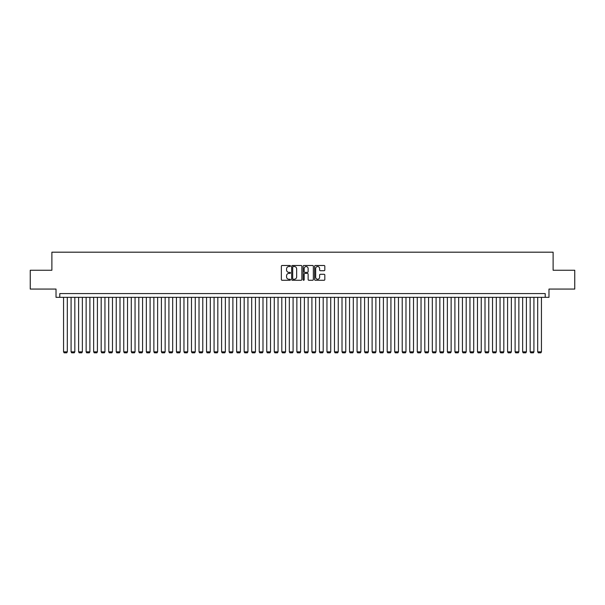 <?xml version="1.0" encoding="UTF-8"?>
<svg xmlns="http://www.w3.org/2000/svg" width="605" height="605" viewBox="0 0 605 605"><rect width="100%" height="100%" fill="white"/><g stroke="black" fill="none" stroke-linecap="round" stroke-linejoin="round"><path stroke-width="0.91" d="M290.46 266.018A0.514 0.514 0 0 0 289.939 265.497L282.096 265.497A0.741 0.741 0 0 0 281.355 266.238L281.355 279.533A0.741 0.741 0 0 0 282.096 280.274L289.939 280.274A0.514 0.514 0 0 0 290.46 279.752A0.514 0.514 0 0 0 289.939 279.238L288.925 279.238A2.367 2.367 0 0 1 286.566 276.878L286.566 275.767A2.367 2.367 0 0 1 288.925 273.399L289.939 273.399A0.514 0.514 0 0 0 290.46 272.885A0.514 0.514 0 0 0 289.939 272.371L288.925 272.371A2.367 2.367 0 0 1 286.566 270.004L286.566 268.9A2.367 2.367 0 0 1 288.925 266.533L289.939 266.533A0.514 0.514 0 0 0 290.46 266.018M324.091 270.707A0.741 0.741 0 0 0 324.825 269.966L324.825 266.238A0.741 0.741 0 0 0 324.091 265.497L315.371 265.497A0.741 0.741 0 0 0 314.63 266.238L314.63 279.533A0.741 0.741 0 0 0 315.371 280.274L324.091 280.274A0.741 0.741 0 0 0 324.825 279.533L324.825 275.025A0.741 0.741 0 0 0 324.091 274.292L320.355 274.292A0.741 0.741 0 0 0 319.621 275.025L319.621 277.264A1.974 1.974 0 0 1 317.64 279.238A1.974 1.974 0 0 1 315.666 277.264L315.666 268.507A1.974 1.974 0 0 1 317.64 266.533A1.974 1.974 0 0 1 319.621 268.507L319.621 269.966A0.741 0.741 0 0 0 320.355 270.707L324.091 270.707M545.211 297.342L548.977 297.342L548.977 289.069L574.75 289.069L574.75 270.253L553.114 270.253L553.114 252.187L51.886 252.187L51.886 270.253L30.25 270.253L30.25 289.069L56.023 289.069L56.023 297.342L545.211 297.342L545.211 293.584L59.789 293.584L59.789 297.342M301.857 266.238A0.741 0.741 0 0 0 301.116 265.497L292.397 265.497A0.741 0.741 0 0 0 291.663 266.238L291.663 279.533A0.741 0.741 0 0 0 292.397 280.274L301.116 280.274A0.741 0.741 0 0 0 301.857 279.533L301.857 266.238M303.884 265.497L312.603 265.497A0.741 0.741 0 0 1 313.337 266.238L313.337 279.533A0.741 0.741 0 0 1 312.603 280.274L308.875 280.274A0.741 0.741 0 0 1 308.134 279.533L308.134 274.141A0.741 0.741 0 0 0 307.393 273.399L304.92 273.399A0.741 0.741 0 0 0 304.179 274.141L304.179 279.752A0.514 0.514 0 0 1 303.665 280.274A0.514 0.514 0 0 1 303.143 279.752L303.143 266.238A0.741 0.741 0 0 1 303.884 265.497M293.213 266.533A0.514 0.514 0 0 0 292.691 267.047L292.691 278.724A0.514 0.514 0 0 0 293.213 279.238L294.28 279.238A2.367 2.367 0 0 0 296.647 276.878L296.647 268.9A2.367 2.367 0 0 0 294.28 266.533L293.213 266.533M308.134 268.544A1.974 1.974 0 0 0 306.16 266.571A1.974 1.974 0 0 0 304.179 268.544L304.179 271.63A0.741 0.741 0 0 0 304.92 272.371L307.393 272.371A0.741 0.741 0 0 0 308.134 271.63L308.134 268.544M67.314 297.342L67.314 351.83L63.555 351.83L63.555 297.342M67.314 351.83L66.754 352.813L64.115 352.813L63.555 351.83M74.838 297.342L74.838 351.83L71.08 351.83L71.08 297.342M74.838 351.83L74.279 352.813L71.64 352.813L71.08 351.83M82.363 297.342L82.363 351.83L78.605 351.83L78.605 297.342M82.363 351.83L81.804 352.813L79.172 352.813L78.605 351.83M89.895 297.342L89.895 351.83L86.129 351.83L86.129 297.342M89.895 351.83L89.328 352.813L86.697 352.813L86.129 351.83M97.42 297.342L97.42 351.83L93.654 351.83L93.654 297.342M97.42 351.83L96.853 352.813L94.221 352.813L93.654 351.83M104.945 297.342L104.945 351.83L101.179 351.83L101.179 297.342M104.945 351.83L104.378 352.813L101.746 352.813L101.179 351.83M112.469 297.342L112.469 351.83L108.711 351.83L108.711 297.342M112.469 351.83L111.91 352.813L109.271 352.813L108.711 351.83M119.994 297.342L119.994 351.83L116.236 351.83L116.236 297.342M119.994 351.83L119.435 352.813L116.795 352.813L116.236 351.83M127.519 297.342L127.519 351.83L123.76 351.83L123.76 297.342M127.519 351.83L126.959 352.813L124.328 352.813L123.76 351.83M135.051 297.342L135.051 351.83L131.285 351.83L131.285 297.342M135.051 351.83L134.484 352.813L131.852 352.813L131.285 351.83M142.576 297.342L142.576 351.83L138.81 351.83L138.81 297.342M142.576 351.83L142.009 352.813L139.377 352.813L138.81 351.83M150.1 297.342L150.1 351.83L146.334 351.83L146.334 297.342M150.1 351.83L149.533 352.813L146.902 352.813L146.334 351.83M157.625 297.342L157.625 351.83L153.867 351.83L153.867 297.342M157.625 351.83L157.058 352.813L154.426 352.813L153.867 351.83M165.15 297.342L165.15 351.83L161.391 351.83L161.391 297.342M165.15 351.83L164.59 352.813L161.951 352.813L161.391 351.83M172.675 297.342L172.675 351.83L168.916 351.83L168.916 297.342M172.675 351.83L172.115 352.813L169.483 352.813L168.916 351.83M180.207 297.342L180.207 351.83L176.441 351.83L176.441 297.342M180.207 351.83L179.64 352.813L177.008 352.813L176.441 351.83M187.732 297.342L187.732 351.83L183.965 351.83L183.965 297.342M187.732 351.83L187.164 352.813L184.533 352.813L183.965 351.83M195.256 297.342L195.256 351.83L191.49 351.83L191.49 297.342M195.256 351.83L194.689 352.813L192.057 352.813L191.49 351.83M202.781 297.342L202.781 351.83L199.022 351.83L199.022 297.342M202.781 351.83L202.214 352.813L199.582 352.813L199.022 351.83M210.306 297.342L210.306 351.83L206.547 351.83L206.547 297.342M210.306 351.83L209.746 352.813L207.107 352.813L206.547 351.83M217.83 297.342L217.83 351.83L214.072 351.83L214.072 297.342M217.83 351.83L217.271 352.813L214.631 352.813L214.072 351.83M225.362 297.342L225.362 351.83L221.596 351.83L221.596 297.342M225.362 351.83L224.795 352.813L222.164 352.813L221.596 351.83M232.887 297.342L232.887 351.83L229.121 351.83L229.121 297.342M232.887 351.83L232.32 352.813L229.688 352.813L229.121 351.83M240.412 297.342L240.412 351.83L236.646 351.83L236.646 297.342M240.412 351.83L239.845 352.813L237.213 352.813L236.646 351.83M247.937 297.342L247.937 351.83L244.17 351.83L244.17 297.342M247.937 351.83L247.369 352.813L244.738 352.813L244.17 351.83M255.461 297.342L255.461 351.83L251.703 351.83L251.703 297.342M255.461 351.83L254.902 352.813L252.262 352.813L251.703 351.83M262.986 297.342L262.986 351.83L259.227 351.83L259.227 297.342M262.986 351.83L262.426 352.813L259.787 352.813L259.227 351.83M270.518 297.342L270.518 351.83L266.752 351.83L266.752 297.342M270.518 351.83L269.951 352.813L267.319 352.813L266.752 351.83M278.043 297.342L278.043 351.83L274.277 351.83L274.277 297.342M278.043 351.83L277.476 352.813L274.844 352.813L274.277 351.83M285.568 297.342L285.568 351.83L281.801 351.83L281.801 297.342M285.568 351.83L285 352.813L282.369 352.813L281.801 351.83M293.092 297.342L293.092 351.83L289.326 351.83L289.326 297.342M293.092 351.83L292.525 352.813L289.893 352.813L289.326 351.83M300.617 297.342L300.617 351.83L296.858 351.83L296.858 297.342M300.617 351.83L300.057 352.813L297.418 352.813L296.858 351.83M308.142 297.342L308.142 351.83L304.383 351.83L304.383 297.342M308.142 351.83L307.582 352.813L304.943 352.813L304.383 351.83M315.674 297.342L315.674 351.83L311.908 351.83L311.908 297.342M315.674 351.83L315.107 352.813L312.475 352.813L311.908 351.83M323.199 297.342L323.199 351.83L319.432 351.83L319.432 297.342M323.199 351.83L322.631 352.813L320 352.813L319.432 351.83M330.723 297.342L330.723 351.83L326.957 351.83L326.957 297.342M330.723 351.83L330.156 352.813L327.524 352.813L326.957 351.83M338.248 297.342L338.248 351.83L334.482 351.83L334.482 297.342M338.248 351.83L337.681 352.813L335.049 352.813L334.482 351.83M345.773 297.342L345.773 351.83L342.014 351.83L342.014 297.342M345.773 351.83L345.213 352.813L342.574 352.813L342.014 351.83M353.297 297.342L353.297 351.83L349.539 351.83L349.539 297.342M353.297 351.83L352.738 352.813L350.098 352.813L349.539 351.83M360.83 297.342L360.83 351.83L357.063 351.83L357.063 297.342M360.83 351.83L360.262 352.813L357.631 352.813L357.063 351.83M368.354 297.342L368.354 351.83L364.588 351.83L364.588 297.342M368.354 351.83L367.787 352.813L365.155 352.813L364.588 351.83M375.879 297.342L375.879 351.83L372.113 351.83L372.113 297.342M375.879 351.83L375.312 352.813L372.68 352.813L372.113 351.83M383.404 297.342L383.404 351.83L379.637 351.83L379.637 297.342M383.404 351.83L382.836 352.813L380.205 352.813L379.637 351.83M390.928 297.342L390.928 351.83L387.17 351.83L387.17 297.342M390.928 351.83L390.369 352.813L387.729 352.813L387.17 351.83M398.453 297.342L398.453 351.83L394.694 351.83L394.694 297.342M398.453 351.83L397.893 352.813L395.254 352.813L394.694 351.83M405.978 297.342L405.978 351.83L402.219 351.83L402.219 297.342M405.978 351.83L405.418 352.813L402.786 352.813L402.219 351.83M413.51 297.342L413.51 351.83L409.744 351.83L409.744 297.342M413.51 351.83L412.943 352.813L410.311 352.813L409.744 351.83M421.035 297.342L421.035 351.83L417.268 351.83L417.268 297.342M421.035 351.83L420.467 352.813L417.836 352.813L417.268 351.83M428.559 297.342L428.559 351.83L424.793 351.83L424.793 297.342M428.559 351.83L427.992 352.813L425.36 352.813L424.793 351.83M436.084 297.342L436.084 351.83L432.325 351.83L432.325 297.342M436.084 351.83L435.517 352.813L432.885 352.813L432.325 351.83M443.609 297.342L443.609 351.83L439.85 351.83L439.85 297.342M443.609 351.83L443.049 352.813L440.41 352.813L439.85 351.83M451.133 297.342L451.133 351.83L447.375 351.83L447.375 297.342M451.133 351.83L450.574 352.813L447.942 352.813L447.375 351.83M458.666 297.342L458.666 351.83L454.899 351.83L454.899 297.342M458.666 351.83L458.098 352.813L455.467 352.813L454.899 351.83M466.19 297.342L466.19 351.83L462.424 351.83L462.424 297.342M466.19 351.83L465.623 352.813L462.991 352.813L462.424 351.83M473.715 297.342L473.715 351.83L469.949 351.83L469.949 297.342M473.715 351.83L473.148 352.813L470.516 352.813L469.949 351.83M481.24 297.342L481.24 351.83L477.481 351.83L477.481 297.342M481.24 351.83L480.673 352.813L478.041 352.813L477.481 351.83M488.764 297.342L488.764 351.83L485.006 351.83L485.006 297.342M488.764 351.83L488.205 352.813L485.565 352.813L485.006 351.83M496.289 297.342L496.289 351.83L492.53 351.83L492.53 297.342M496.289 351.83L495.729 352.813L493.09 352.813L492.53 351.83M503.821 297.342L503.821 351.83L500.055 351.83L500.055 297.342M503.821 351.83L503.254 352.813L500.622 352.813L500.055 351.83M511.346 297.342L511.346 351.83L507.58 351.83L507.58 297.342M511.346 351.83L510.779 352.813L508.147 352.813L507.58 351.83M518.871 297.342L518.871 351.83L515.105 351.83L515.105 297.342M518.871 351.83L518.303 352.813L515.672 352.813L515.105 351.83M526.395 297.342L526.395 351.83L522.637 351.83L522.637 297.342M526.395 351.83L525.828 352.813L523.196 352.813L522.637 351.83M533.92 297.342L533.92 351.83L530.161 351.83L530.161 297.342M533.92 351.83L533.36 352.813L530.721 352.813L530.161 351.83M541.445 297.342L541.445 351.83L537.686 351.83L537.686 297.342M541.445 351.83L540.885 352.813L538.246 352.813L537.686 351.83"/></g></svg>
